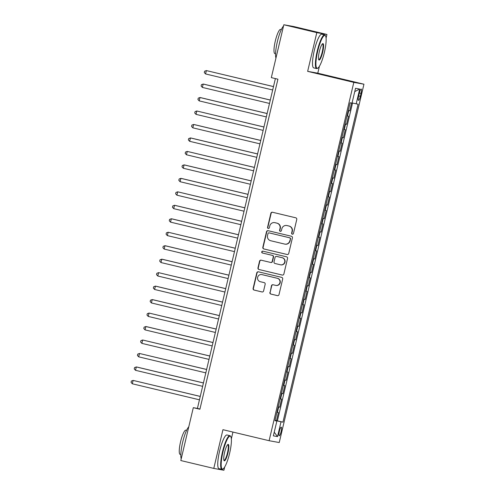 <?xml version="1.0" encoding="UTF-8"?>
<svg xmlns="http://www.w3.org/2000/svg" width="495" height="495" viewBox="0 0 495 495"><rect width="100%" height="100%" fill="white"/><g stroke="black" fill="none" stroke-linecap="round" stroke-linejoin="round"><path stroke-width="0.74" d="M292.322 234.203A0.953 0.934 -79.7 0 0 293.448 233.492L296.771 219.446A1.361 1.33 -79.7 0 0 295.787 217.812L272.479 212.25A1.361 1.33 -79.7 0 0 270.87 213.265L267.554 227.31A0.953 0.934 -79.7 0 0 268.29 228.461A0.953 0.934 -79.7 0 0 269.367 227.743L269.794 225.924A4.35 4.257 -79.7 0 1 274.935 222.682L276.878 223.146A4.35 4.257 -79.7 0 1 280.022 228.368L279.595 230.187A0.953 0.934 -79.7 0 0 280.331 231.338A0.953 0.934 -79.7 0 0 281.408 230.621L281.834 228.801A4.35 4.257 -79.7 0 1 286.976 225.559L288.919 226.023A4.35 4.257 -79.7 0 1 292.062 231.239L291.635 233.058A0.953 0.934 -79.7 0 0 292.322 234.203M281.104 431.64A4.43 0.891 103.4 0 0 281.259 427.173A4.43 0.891 103.4 0 0 279.353 431.324A4.43 0.891 103.4 0 0 279.199 435.792A4.43 0.891 103.4 0 0 281.104 431.64M269.868 292.434A1.361 1.33 -79.7 0 0 270.852 294.067L277.392 295.626A1.361 1.33 -79.7 0 0 279.001 294.618L282.688 279.013A1.361 1.33 -79.7 0 0 281.704 277.379L258.396 271.817A1.361 1.33 -79.7 0 0 256.794 272.832L253.106 288.437A1.361 1.33 -79.7 0 0 254.083 290.064L261.985 291.951A1.361 1.33 -79.7 0 0 263.594 290.936L265.172 284.26A1.361 1.33 -79.7 0 0 264.188 282.626L260.271 281.692A3.632 3.558 -79.7 0 1 257.623 277.423A3.632 3.558 -79.7 0 1 261.942 274.62L277.287 278.283A3.632 3.558 -79.7 0 1 279.935 282.552A3.632 3.558 -79.7 0 1 275.616 285.355L273.054 284.749A1.361 1.33 -79.7 0 0 271.452 285.757L270.146 292.483A1.361 1.33 -79.7 0 0 271.124 294.117L277.59 295.657M222.942 429.685L213.784 468.412L180.805 460.542L193.304 407.67L199.9 409.241L277.924 79.2L271.328 77.622L283.827 24.75L316.8 32.62L307.649 71.354L353.814 82.374L269.107 440.705L222.942 429.685M287.112 254.504A1.361 1.33 -79.7 0 0 288.721 253.496L292.409 237.891A1.361 1.33 -79.7 0 0 291.425 236.257L268.123 230.695A1.361 1.33 -79.7 0 0 266.514 231.71L262.826 247.308A1.361 1.33 -79.7 0 0 263.804 248.942L287.255 254.529M287.546 258.452L283.858 274.057A1.361 1.33 -79.7 0 1 282.249 275.065L258.947 269.503A1.361 1.33 -79.7 0 1 257.963 267.869L259.541 261.193A1.361 1.33 -79.7 0 1 261.15 260.178L270.604 262.437A1.361 1.33 -79.7 0 0 272.207 261.422L273.259 256.998A1.361 1.33 -79.7 0 0 272.275 255.364L262.43 253.013A0.953 0.934 -79.7 0 1 261.737 251.899A0.953 0.934 -79.7 0 1 262.87 251.163L286.568 256.818A1.361 1.33 -79.7 0 1 287.546 258.452M275.041 420.311L276.495 420.651L278.4 412.57L277.404 412.391L278.679 407.001L278.209 406.909M278.227 406.834L279.675 407.181L281.587 399.1L280.585 398.921L281.859 393.531L281.395 393.438M281.414 393.364L282.862 393.711L284.774 385.63L283.771 385.45L285.046 380.061L284.582 379.962M284.594 379.894L286.048 380.24L287.954 372.16L286.958 371.974L288.232 366.591L287.762 366.492M287.781 366.424L289.228 366.77L291.14 358.689L290.138 358.504L291.413 353.114L290.949 353.022M290.967 352.954L292.415 353.3L294.327 345.213L293.325 345.034L294.599 339.644L294.135 339.551M294.148 339.483L295.602 339.824L297.507 331.743L296.511 331.563L297.786 326.174L297.316 326.081M297.334 326.007L298.782 326.354L300.694 318.273L299.692 318.093L300.966 312.704L300.502 312.611M300.521 312.537L301.969 312.883L303.881 304.802L302.878 304.623L304.153 299.234L303.689 299.135M303.701 299.067L305.155 299.413L307.061 291.332L306.065 291.147L307.339 285.764L306.869 285.665M306.888 285.596L308.336 285.943L310.247 277.862L309.245 277.676L310.52 272.287L310.056 272.194M310.074 272.126L311.522 272.473L313.434 264.386L312.432 264.206L313.706 258.817L313.242 258.724M313.255 258.656L314.702 259.003L316.614 250.916L315.618 250.736L316.893 245.347L316.423 245.254M316.441 245.18L317.889 245.526L319.801 237.445L318.799 237.266L320.073 231.877L319.609 231.784M319.628 231.71L321.076 232.056L322.988 223.975L321.985 223.796L323.26 218.406L322.796 218.307M322.808 218.239L324.256 218.586L326.168 210.505L325.172 210.326L326.446 204.936L325.976 204.837M325.995 204.769L327.443 205.116L329.354 197.035L328.352 196.849L329.627 191.46L329.163 191.367M329.181 191.299L330.629 191.645L332.541 183.558L331.539 183.379L332.813 177.99L332.349 177.897M332.362 177.829L333.809 178.175L335.721 170.088L334.725 169.909L336 164.519L335.53 164.427M335.548 164.359L336.996 164.699L338.908 156.618L337.906 156.439L339.18 151.049L338.716 150.956M338.735 150.882L340.183 151.229L342.094 143.148L341.092 142.968L342.367 137.579L341.903 137.486M341.915 137.412L343.363 137.758L345.275 129.678L344.279 129.498L345.547 124.109L345.083 124.01M345.102 123.942L346.55 124.288L348.461 116.207L346.995 115.929M359.339 93.066L358.64 96.03A4.294 0.86 103.4 0 0 358.491 100.361A4.294 0.86 103.4 0 0 360.335 96.339L361.041 93.376A4.294 0.86 103.4 0 0 361.183 89.05A4.294 0.86 103.4 0 0 359.339 93.066M353.814 82.374L363.949 84.212L279.242 442.542L269.107 440.705M276.495 420.651L282.948 422.142L358.102 104.222L352.069 102.935M282.948 422.142L281.03 421.796L277.528 436.615L273.364 435.86L276.872 421.041L274.954 420.694L350.107 102.774L352.019 103.121L355.528 88.302L359.686 89.057L356.183 103.876M348.288 110.472L349.736 110.818L348.27 110.54M346.55 124.288L345.547 124.109M343.363 137.758L342.367 137.579M340.183 151.229L339.18 151.049M336.996 164.699L336 164.519M333.809 178.175L332.813 177.99M330.629 191.645L329.627 191.46M327.443 205.116L326.446 204.936M324.256 218.586L323.26 218.406M321.076 232.056L320.073 231.877M317.889 245.526L316.893 245.347M314.702 259.003L313.706 258.817M311.522 272.473L310.52 272.287M308.336 285.943L307.339 285.764M305.155 299.413L304.153 299.234M301.969 312.883L300.966 312.704M298.782 326.354L297.786 326.174M295.602 339.824L294.599 339.644M292.415 353.3L291.413 353.114M289.228 366.77L288.232 366.591M286.048 380.24L285.046 380.061M282.862 393.711L281.859 393.531M279.675 407.181L278.679 407.001M277.41 420.818L352.533 103.04M349.736 110.818L351.574 103.04M326.081 38.084L326.935 34.458L316.8 32.62M326.935 34.458L293.962 26.588L283.827 24.75M213.784 468.412L223.919 470.25L224.687 466.989M231.344 438.848L232.941 432.073M307.649 71.354L317.778 73.186L319.423 66.225M317.778 73.186L363.949 84.212M275.381 78.594L197.418 408.412L193.304 407.67M199.955 409.019L197.418 408.412M343.808 129.399L344.279 129.498M340.628 142.869L341.092 142.968M337.442 156.346L337.906 156.439M334.255 169.816L334.725 169.909M331.075 183.286L331.539 183.379M327.888 196.756L328.352 196.849M324.701 210.227L325.172 210.326M321.521 223.697L321.985 223.796M318.335 237.173L318.799 237.266M315.148 250.643L315.618 250.736M311.968 264.113L312.432 264.206M308.781 277.584L309.245 277.676M305.594 291.054L306.065 291.147M302.414 304.524L302.878 304.623M299.228 317.994L299.692 318.093M296.041 331.471L296.511 331.563M292.861 344.941L293.325 345.034M289.674 358.411L290.138 358.504M286.487 371.881L286.958 371.974M283.307 385.351L283.771 385.45M280.121 398.821L280.585 398.921M276.872 421.041L274.985 420.564M276.94 412.298L277.404 412.391M275.016 420.416L281.03 421.796M354.748 91.6L359.686 89.057M277.528 436.615L274.236 432.191M292.508 234.228A0.953 0.934 -79.7 0 1 291.908 233.108L292.341 231.295A4.35 4.257 -79.7 0 0 289.198 226.073L288.919 226.023M286.754 225.51L287.026 225.559A4.35 4.257 -79.7 0 1 287.255 225.609L289.198 226.073M274.713 222.639L274.985 222.688A4.35 4.257 -79.7 0 1 275.214 222.731L277.157 223.196A4.35 4.257 -79.7 0 1 280.3 228.418L279.867 230.237A0.953 0.934 -79.7 0 0 280.467 231.351M272.559 212.268A1.361 1.33 -79.7 0 0 271.149 213.314L267.826 227.36A0.953 0.934 -79.7 0 0 268.426 228.48M268.197 230.713A1.361 1.33 -79.7 0 0 266.786 231.759L263.099 247.358A1.361 1.33 -79.7 0 0 264.083 248.991L287.31 254.535M290.249 238.912A0.953 0.934 -79.7 0 0 289.563 237.767L269.107 232.885A0.953 0.934 -79.7 0 0 267.981 233.597L267.529 235.515A4.35 4.257 -79.7 0 0 270.672 240.731L284.656 244.072A4.35 4.257 -79.7 0 0 289.798 240.83L290.528 238.961A0.953 0.934 -79.7 0 0 289.835 237.817L289.563 237.767M269.28 232.916A0.953 0.934 -79.7 0 1 269.379 232.935L289.835 237.817M284.879 244.115L285.151 244.165A4.35 4.257 -79.7 0 0 290.07 240.879L289.798 240.83M290.528 238.961L290.07 240.879M282.447 275.096L258.947 269.503M261.224 260.197A1.361 1.33 -79.7 0 0 259.819 261.242L258.235 267.919A1.361 1.33 -79.7 0 0 259.219 269.552M270.876 262.486A1.361 1.33 -79.7 0 0 272.485 261.471L273.531 257.047A1.361 1.33 -79.7 0 0 272.547 255.414L262.43 253.013M262.981 251.188A0.953 0.934 -79.7 0 0 262.709 253.063M280.411 264.782A3.632 3.558 -79.7 0 0 284.73 261.973A3.632 3.558 -79.7 0 0 282.082 257.703L276.674 256.416A1.361 1.33 -79.7 0 0 275.065 257.425L274.02 261.855A1.361 1.33 -79.7 0 0 275.003 263.488L280.411 264.782M280.597 264.819L280.869 264.868A3.632 3.558 -79.7 0 0 285.002 262.022A3.632 3.558 -79.7 0 0 282.354 257.753L282.082 257.703M276.81 256.441A1.361 1.33 -79.7 0 1 276.953 256.466L282.354 257.753M273.135 284.761A1.361 1.33 -79.7 0 0 271.724 285.807L270.146 292.483M275.802 285.398L276.074 285.448A3.632 3.558 -79.7 0 0 280.207 282.602A3.632 3.558 -79.7 0 0 277.559 278.332L277.287 278.283M261.756 274.577L262.028 274.632A3.632 3.558 -79.7 0 1 262.214 274.669L277.559 278.332M258.477 271.835A1.361 1.33 -79.7 0 0 257.066 272.881L253.378 288.486A1.361 1.33 -79.7 0 0 254.362 290.113L262.183 291.982M273.494 86.569L206.359 70.581L205.567 73.947L272.689 89.972M273.488 86.606L206.359 70.581L204.614 71.218L204.293 72.561L205.567 73.947M324.367 52.445A16.886 3.391 103.4 0 0 325.543 35.925A16.886 3.391 103.4 0 0 317.685 51.233A16.886 3.391 103.4 0 0 317.864 68.081A16.886 3.391 103.4 0 0 324.367 52.445M317.864 68.081L317.388 68.384A17.306 3.477 -76.6 0 1 316.614 68.576A17.306 3.477 -76.6 0 1 317.208 51.127A17.306 3.477 -76.6 0 1 324.652 34.916A17.306 3.477 -76.6 0 1 325.258 35.436L325.543 35.925M322.697 52.142A8.446 1.695 -76.6 0 1 318.768 59.796A8.446 1.695 -76.6 0 1 319.355 51.536A8.446 1.695 -76.6 0 1 322.61 43.721A8.446 1.695 -76.6 0 1 322.697 52.142M318.644 59.499A8.031 1.615 103.4 0 0 318.768 59.555A8.031 1.615 103.4 0 0 322.22 52.031A8.031 1.615 103.4 0 0 322.493 43.937A8.031 1.615 103.4 0 0 322.356 43.931M275.95 58.057A17.306 3.477 -76.6 0 1 277.373 41.617A17.306 3.477 -76.6 0 1 283.524 26.031M275.554 53.794L274.867 53.627A12.462 2.5 -76.6 0 1 275.294 41.066A12.462 2.5 -76.6 0 1 280.653 29.391L281.346 29.558M316.614 68.576L313.712 67.883A17.306 3.477 -76.6 0 1 314.306 50.434A17.306 3.477 -76.6 0 1 321.75 34.223L324.652 34.916M229.631 453.21A16.886 3.391 103.4 0 0 230.806 436.689A16.886 3.391 103.4 0 0 222.948 452.003A16.886 3.391 103.4 0 0 223.127 468.845A16.886 3.391 103.4 0 0 229.631 453.21M223.127 468.845L222.651 469.155A17.306 3.477 -76.6 0 1 221.878 469.347A17.306 3.477 -76.6 0 1 222.472 451.892A17.306 3.477 -76.6 0 1 229.909 435.68A17.306 3.477 -76.6 0 1 230.522 436.206L230.806 436.689M227.96 452.913A8.446 1.695 -76.6 0 1 224.031 460.567A8.446 1.695 -76.6 0 1 224.619 452.306A8.446 1.695 -76.6 0 1 227.873 444.485A8.446 1.695 -76.6 0 1 227.96 452.913M223.901 460.263A8.031 1.615 103.4 0 0 224.031 460.325A8.031 1.615 103.4 0 0 227.483 452.801A8.031 1.615 103.4 0 0 227.756 444.702A8.031 1.615 103.4 0 0 227.62 444.702M181.213 458.828A17.306 3.477 -76.6 0 1 182.636 442.382A17.306 3.477 -76.6 0 1 188.787 426.795M180.817 454.558L180.131 454.398A12.462 2.5 -76.6 0 1 180.557 441.831A12.462 2.5 -76.6 0 1 185.916 430.161L186.603 430.322M221.878 469.347L218.976 468.654A17.306 3.477 -76.6 0 1 219.57 451.199A17.306 3.477 -76.6 0 1 227.007 434.987L229.909 435.68M270.313 100.04L203.86 84.175L203.179 84.051L202.381 87.417L269.509 103.443M270.301 100.077L203.179 84.051L201.428 84.688L201.112 86.037L202.381 87.417M267.127 113.51L200.679 97.645L199.992 97.521L199.194 100.887L266.322 116.913M267.121 113.547L199.992 97.521L198.241 98.158L197.926 99.507L199.194 100.887M263.94 126.98L196.806 110.991L196.014 114.357L263.136 130.383M263.934 127.017L196.806 110.991L195.061 111.629L194.739 112.978L196.014 114.357M260.76 140.45L194.306 124.585L193.625 124.462L192.827 127.834L259.955 143.859M260.747 140.487L193.625 124.462L191.874 125.099L191.559 126.448L192.827 127.834M257.573 153.92L191.126 138.055L190.439 137.932L189.641 141.304L256.769 157.33M257.567 153.957L190.439 137.932L188.694 138.575L188.372 139.918L189.641 141.304M254.387 167.397L187.252 151.408L186.46 154.774L253.582 170.8M254.381 167.434L187.252 151.408L185.507 152.045L185.186 153.388L186.46 154.774M251.206 180.867L184.753 165.002L184.072 164.878L183.274 168.244L250.402 184.27M251.194 180.904L184.072 164.878L182.321 165.516L182.005 166.865L183.274 168.244M248.02 194.337L181.572 178.472L180.885 178.349L180.087 181.715L247.215 197.74M248.014 194.374L180.885 178.349L179.141 178.986L178.819 180.335L180.087 181.715M244.833 207.807L177.699 191.819L176.907 195.185L244.029 211.21M244.827 207.844L177.699 191.819L175.954 192.456L175.632 193.805L176.907 195.185M241.653 221.277L175.199 205.413L174.518 205.289L173.72 208.655L240.848 224.687M241.64 221.315L174.518 205.289L172.767 205.926L172.452 207.275L173.72 208.655M238.466 234.748L172.019 218.883L171.332 218.759L170.534 222.131L237.662 238.157M238.46 234.785L171.332 218.759L169.587 219.396L169.265 220.745L170.534 222.131M235.28 248.224L168.145 232.235L167.353 235.601L234.475 251.627M235.274 248.261L168.145 232.235L166.4 232.873L166.079 234.215L167.353 235.601M232.099 261.694L165.646 245.829L164.965 245.706L164.167 249.072L231.295 265.097M232.087 261.731L164.965 245.706L163.214 246.343L162.898 247.692L164.167 249.072M228.913 275.164L162.465 259.3L161.778 259.176L160.98 262.542L228.108 278.567M228.907 275.201L161.778 259.176L160.034 259.813L159.712 261.162L160.98 262.542M225.732 288.635L158.592 272.646L157.8 276.012L224.922 292.038M225.72 288.672L158.592 272.646L156.847 273.283L156.525 274.632L157.8 276.012M222.546 302.105L156.092 286.24L155.411 286.116L154.613 289.482L221.741 305.508M222.533 302.142L155.411 286.116L153.66 286.754L153.345 288.102L154.613 289.482M219.359 315.575L152.912 299.71L152.225 299.586L151.427 302.959L218.555 318.984M219.353 315.612L152.225 299.586L150.48 300.224L150.158 301.573L151.427 302.959M216.179 329.045L149.038 313.057L148.246 316.429L215.368 332.454M216.167 329.088L149.038 313.057L147.293 313.7L146.972 315.043L148.246 316.429M212.992 342.521L146.539 326.657L145.858 326.533L145.06 329.899L212.188 345.925M212.98 342.559L145.858 326.533L144.107 327.17L143.791 328.513L145.06 329.899M209.806 355.992L142.671 340.003L141.879 343.369L209.001 359.395M209.8 356.029L142.671 340.003L140.927 340.64L140.605 341.989L141.879 343.369M206.625 369.462L139.491 353.473L138.693 356.839L205.815 372.865M206.613 369.499L139.491 353.473L137.74 354.111L137.424 355.46L138.693 356.839M203.439 382.932L136.991 367.067L136.304 366.943L135.506 370.31L202.634 386.335M203.426 382.969L136.304 366.943L134.553 367.581L134.238 368.93L135.506 370.31M200.252 396.402L133.118 380.414L132.326 383.786L199.448 399.811M200.246 396.439L133.118 380.414L131.373 381.051L131.051 382.4L132.326 383.786M347.459 116.022L348.734 110.639M359.364 92.973L361.041 93.376M358.658 95.937L360.335 96.339"/></g></svg>
